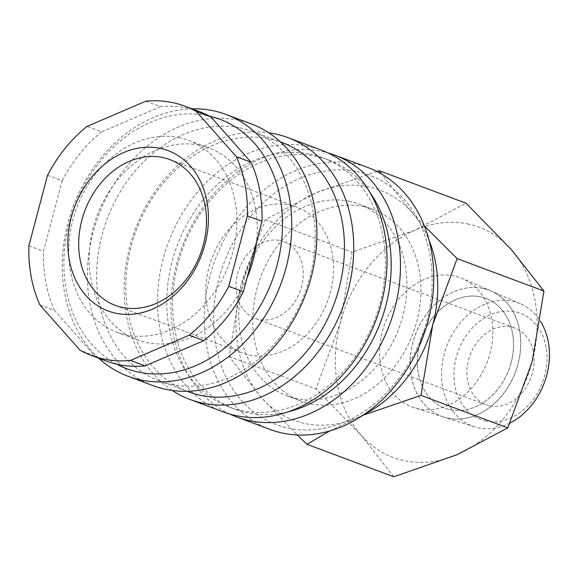 <?xml version="1.0" encoding="UTF-8"?>
<svg xmlns="http://www.w3.org/2000/svg" width="578" height="578" viewBox="0 0 578 578"><rect width="100%" height="100%" fill="white"/><g stroke="black" fill="none" stroke-linecap="round" stroke-linejoin="round"><path stroke-width="0.43" stroke-dasharray="2.89 2.17" d="M348.91 201.209A102.4 81.195 110.5 0 1 358.714 204.02A102.4 81.195 110.5 0 1 400.973 322.307A102.4 81.195 110.5 0 1 296.745 398.639A102.4 81.195 110.5 0 1 286.934 395.836A102.4 81.195 110.5 0 1 244.682 277.541A102.4 81.195 110.5 0 1 348.91 201.209M310.769 403.892A102.4 81.195 -69.5 0 0 414.997 327.56A102.4 81.195 -69.5 0 0 372.745 209.265A102.4 81.195 -69.5 0 0 362.933 206.462A102.4 81.195 -69.5 0 0 258.706 282.794A102.4 81.195 -69.5 0 0 300.965 401.081A102.4 81.195 -69.5 0 0 310.769 403.892M270.034 429.418A139.782 110.824 110.5 0 1 212.357 267.954A139.782 110.824 110.5 0 1 354.632 163.755A139.782 110.824 110.5 0 1 368.02 167.591M356.734 171.594A133.121 105.55 110.5 0 1 426.745 321.007A133.121 105.55 110.5 0 1 288.921 428.255A133.121 105.55 110.5 0 1 218.903 278.842A133.121 105.55 110.5 0 1 356.734 171.594M230.102 414.159A139.782 110.824 110.5 0 1 180.473 251.192A139.782 110.824 110.5 0 1 321.317 151.292A139.782 110.824 110.5 0 1 327.878 152.881M288.003 411.854A133.121 105.55 110.5 0 1 248.005 412.945A133.121 105.55 110.5 0 1 235.253 409.296A133.121 105.55 110.5 0 1 180.329 255.519A133.121 105.55 110.5 0 1 315.819 156.284A133.121 105.55 110.5 0 1 328.571 159.933A133.121 105.55 110.5 0 1 370.043 192.633M309.974 154.095A133.121 105.55 110.5 0 1 322.726 157.751A133.121 105.55 110.5 0 1 377.658 311.52A133.121 105.55 110.5 0 1 242.16 410.763A133.121 105.55 110.5 0 1 229.408 407.107A133.121 105.55 110.5 0 1 174.484 253.33A133.121 105.55 110.5 0 1 309.974 154.095M223.281 411.919A139.782 110.824 110.5 0 1 165.604 250.455A139.782 110.824 110.5 0 1 307.872 146.256A139.782 110.824 110.5 0 1 321.26 150.092M188.5 391.797A133.121 105.55 110.5 0 1 133.569 238.02A133.121 105.55 110.5 0 1 269.066 138.785A133.121 105.55 110.5 0 1 281.818 142.441M239.841 127.854A133.121 105.55 110.5 0 1 252.593 131.502A133.121 105.55 110.5 0 1 307.518 285.279A133.121 105.55 110.5 0 1 172.027 384.515A133.121 105.55 110.5 0 1 159.275 380.859A133.121 105.55 110.5 0 1 104.343 227.089A133.121 105.55 110.5 0 1 239.841 127.854M153.141 385.671A139.782 110.824 110.5 0 1 95.471 224.206A139.782 110.824 110.5 0 1 237.739 120.014A139.782 110.824 110.5 0 1 251.127 123.844M116.568 364.118A133.121 105.55 110.5 0 1 73.847 208.311A133.121 105.55 110.5 0 1 207.112 115.6A133.121 105.55 110.5 0 1 209.381 116.099M178.833 137.564A102.4 81.195 110.5 0 1 188.638 140.375A102.4 81.195 110.5 0 1 230.889 258.662A102.4 81.195 110.5 0 1 126.669 334.994A102.4 81.195 110.5 0 1 116.857 332.184A102.4 81.195 110.5 0 1 74.605 213.896A102.4 81.195 110.5 0 1 178.833 137.564M247.016 277.946A102.4 81.195 110.5 0 1 147.123 342.653A102.4 81.195 110.5 0 1 137.311 339.842A102.4 81.195 110.5 0 1 95.059 221.555A102.4 81.195 110.5 0 1 199.287 145.215A102.4 81.195 110.5 0 1 209.091 148.026A102.4 81.195 110.5 0 1 256.567 241.806M145.786 101.201L160.395 106.67A133.121 105.55 110.5 0 1 186.658 107.949A133.121 105.55 110.5 0 1 199.403 111.597M467.508 223.896A122.883 97.429 110.5 0 1 511.277 249.501A122.883 97.429 110.5 0 1 532.136 361.821A122.883 97.429 110.5 0 1 457.068 454.676A122.883 97.429 110.5 0 1 404.911 460.818A122.883 97.429 110.5 0 1 361.142 435.22A122.883 97.429 110.5 0 1 340.283 322.9L352.089 252.16L415.351 230.037A122.883 97.429 110.5 0 1 467.508 223.896M329.749 430.942L357.71 417.497A122.883 97.429 110.5 0 1 305.552 423.638A122.883 97.429 110.5 0 1 261.783 398.032A122.883 97.429 110.5 0 1 240.925 285.713A122.883 97.429 110.5 0 1 315.993 192.857A122.883 97.429 110.5 0 1 368.15 186.716A122.883 97.429 110.5 0 1 411.919 212.314L381.531 174.007M510.02 423.038A65.719 52.107 110.5 0 1 478.757 427.901A65.719 52.107 110.5 0 1 474.466 426.788A65.719 52.107 110.5 0 1 444.952 351.453A65.719 52.107 110.5 0 1 512.238 301.189A65.719 52.107 110.5 0 1 520.496 303.79A65.719 52.107 110.5 0 1 540.416 321.26M486.062 421.059A56.68 44.94 110.5 0 1 456.252 357.442A56.68 44.94 110.5 0 1 514.94 311.78A56.68 44.94 110.5 0 1 544.751 375.397A56.68 44.94 110.5 0 1 486.062 421.059M453.773 275.872A68.963 54.679 -69.5 0 0 383.171 328.622A68.963 54.679 -69.5 0 0 414.144 407.678A68.963 54.679 -69.5 0 0 418.645 408.841A68.963 54.679 -69.5 0 0 488.403 358.765A68.963 54.679 -69.5 0 0 462.443 278.596A68.963 54.679 -69.5 0 0 453.773 275.872M482.565 288.343A67.366 53.414 -69.5 0 0 413.588 339.864A67.366 53.414 -69.5 0 0 443.846 417.085A67.366 53.414 -69.5 0 0 448.246 418.226A67.366 53.414 -69.5 0 0 516.385 369.306A67.366 53.414 -69.5 0 0 491.033 291.001A67.366 53.414 -69.5 0 0 482.565 288.343M448.304 418.241A67.366 53.407 110.5 0 1 443.904 417.106A67.366 53.407 110.5 0 1 413.653 339.886A67.366 53.407 110.5 0 1 482.623 288.364A67.366 53.407 110.5 0 1 491.09 291.03A67.366 53.407 110.5 0 1 516.443 369.328A67.366 53.407 110.5 0 1 448.304 418.241M511.147 362.565A58.602 46.464 110.5 0 1 444.865 408.169A58.602 46.464 110.5 0 1 419.657 344.004A58.602 46.464 110.5 0 1 485.946 298.4A58.602 46.464 110.5 0 1 511.147 362.565M419.715 344.026A58.602 46.464 -69.5 0 0 444.923 408.191A58.602 46.464 -69.5 0 0 511.205 362.587A58.602 46.464 -69.5 0 0 486.004 298.421A58.602 46.464 -69.5 0 0 419.715 344.026M280.07 240.535A40.959 32.476 110.5 0 1 283.993 241.662A40.959 32.476 110.5 0 1 300.9 288.978A40.959 32.476 110.5 0 1 259.204 319.511A40.959 32.476 110.5 0 1 255.281 318.384A40.959 32.476 110.5 0 1 238.382 271.068A40.959 32.476 110.5 0 1 280.07 240.535M490.072 405.9A40.959 32.476 -69.5 0 0 531.76 375.368A40.959 32.476 -69.5 0 0 514.861 328.051A40.959 32.476 -69.5 0 0 510.93 326.931A40.959 32.476 -69.5 0 0 469.242 357.464A40.959 32.476 -69.5 0 0 486.141 404.781A40.959 32.476 -69.5 0 0 490.072 405.9M289.462 204.995A77.828 61.709 110.5 0 1 296.919 207.134A77.828 61.709 110.5 0 1 329.026 297.034A77.828 61.709 110.5 0 1 249.819 355.044A77.828 61.709 110.5 0 1 242.363 352.912A77.828 61.709 110.5 0 1 210.248 263.012A77.828 61.709 110.5 0 1 289.462 204.995M364.017 414.534A122.883 97.429 110.5 0 1 357.71 417.497L362.818 415.344M424.389 225.919L411.919 212.314A122.883 97.429 110.5 0 1 429.143 240.52M376.827 171.449L315.993 192.857L265.259 219.669L240.925 285.713L229.119 356.453L261.783 398.032L297.287 434.959M393.806 476.799L361.142 435.22L315.949 388.943L340.283 322.9A122.883 97.429 110.5 0 1 415.351 230.037L466.085 203.225M229.119 356.453L315.949 388.943M265.259 219.669L352.089 252.16M160.395 106.67L101.641 131.885L87.032 126.423M47.526 175.293L62.135 180.755L43.509 251.257L28.9 245.787M39.875 304.902L54.491 310.364L94.611 355.643L80.002 350.174M62.135 180.755A133.121 105.55 110.5 0 1 101.641 131.885M54.491 310.364A133.121 105.55 110.5 0 1 43.509 251.257M106.092 360.961A133.121 105.55 110.5 0 1 94.611 355.643M98.694 358.194A139.782 110.824 110.5 0 1 73.204 206.512A139.782 110.824 110.5 0 1 192.012 108.83M172.331 390.49A139.782 110.824 110.5 0 1 135.158 229.697A139.782 110.824 110.5 0 1 268.763 132.81M358.714 204.02L372.745 209.265M322.726 157.751L328.571 159.933M252.593 131.502L280.438 141.928M188.638 140.375L209.091 148.026M443.846 417.085L414.144 407.678M474.466 426.788L443.904 417.106M283.993 241.662L514.861 328.051M169.853 159.586L296.919 207.134M115.304 305.365L242.363 352.912M255.281 318.384L486.141 404.781M520.496 303.79L491.09 291.03M491.033 291.001L462.443 278.596M116.857 332.184L137.311 339.842M159.275 380.859L187.127 391.284M229.408 407.107L235.253 409.296M286.934 395.836L300.965 401.081"/><path stroke-width="0.87" d="M327.878 152.881A139.782 110.824 110.5 0 1 334.705 155.121L368.02 167.591A139.782 110.824 110.5 0 1 425.69 329.055A139.782 110.824 110.5 0 1 283.422 433.254A139.782 110.824 110.5 0 1 270.034 429.418L236.72 416.948A139.782 110.824 110.5 0 1 230.102 414.159M334.705 155.121A139.782 110.824 110.5 0 1 392.375 316.585A139.782 110.824 110.5 0 1 250.108 420.784A139.782 110.824 110.5 0 1 236.72 416.948M370.043 192.633A133.121 105.55 110.5 0 1 380.765 321.606A133.121 105.55 110.5 0 1 288.003 411.854M268.763 132.81A139.782 110.824 110.5 0 1 274.557 133.793A139.782 110.824 110.5 0 1 287.945 137.629L321.26 150.092A139.782 110.824 110.5 0 1 378.937 311.556A139.782 110.824 110.5 0 1 236.669 415.755A139.782 110.824 110.5 0 1 223.281 411.919L189.967 399.456A139.782 110.824 110.5 0 1 172.331 390.49M287.945 137.629A139.782 110.824 110.5 0 1 345.622 299.093A139.782 110.824 110.5 0 1 203.355 403.285A139.782 110.824 110.5 0 1 189.967 399.456M280.438 141.928L281.818 142.441A133.121 105.55 110.5 0 1 336.743 296.211A133.121 105.55 110.5 0 1 201.252 395.446A133.121 105.55 110.5 0 1 188.5 391.797L187.127 391.284M192.012 108.83A139.782 110.824 110.5 0 1 212.603 110.608A139.782 110.824 110.5 0 1 225.991 114.444L251.127 123.844A139.782 110.824 110.5 0 1 308.804 285.308A139.782 110.824 110.5 0 1 166.529 389.507A139.782 110.824 110.5 0 1 153.141 385.671L128.013 376.271A139.782 110.824 110.5 0 1 98.694 358.194M225.991 114.444A139.782 110.824 110.5 0 1 283.668 275.908A139.782 110.824 110.5 0 1 141.4 380.1A139.782 110.824 110.5 0 1 128.013 376.271M209.381 116.099A133.121 105.55 110.5 0 1 276.746 266.422A133.121 105.55 110.5 0 1 139.298 372.268A133.121 105.55 110.5 0 1 116.568 364.118M256.567 241.806A102.4 81.195 110.5 0 1 247.016 277.946M145.1 365.888L203.853 340.666L189.237 335.204L130.491 360.419L145.1 365.888A133.121 105.55 110.5 0 1 118.844 364.61A133.121 105.55 110.5 0 1 106.092 360.961L91.476 355.492A133.121 105.55 110.5 0 1 80.002 350.174L39.875 304.902A133.121 105.55 110.5 0 1 28.9 245.787L47.526 175.293A133.121 105.55 110.5 0 1 87.032 126.423L145.786 101.201A133.121 105.55 110.5 0 1 172.042 102.479A133.121 105.55 110.5 0 1 184.794 106.128A133.121 105.55 110.5 0 1 196.267 111.446L236.395 156.725L251.004 162.187L210.883 116.908L196.267 111.446M130.491 360.419A133.121 105.55 110.5 0 1 104.228 359.14A133.121 105.55 110.5 0 1 91.476 355.492M184.794 106.128L199.403 111.597A133.121 105.55 110.5 0 1 210.883 116.908M381.531 174.007L379.255 170.734L466.085 203.225L511.277 249.501L543.941 291.081L532.136 361.821L507.802 427.865L457.068 454.676L393.806 476.799L306.976 444.309L329.749 430.942M162.404 157.447A77.828 61.709 110.5 0 1 169.853 159.586A77.828 61.709 110.5 0 1 201.968 249.479A77.828 61.709 110.5 0 1 122.753 307.496A77.828 61.709 110.5 0 1 115.304 305.365A77.828 61.709 110.5 0 1 83.189 215.464A77.828 61.709 110.5 0 1 162.404 157.447M159.94 148.286A85.609 67.879 110.5 0 1 204.966 244.371A85.609 67.879 110.5 0 1 116.33 313.334A85.609 67.879 110.5 0 1 71.311 217.256A85.609 67.879 110.5 0 1 159.94 148.286M540.416 321.26A65.719 52.107 110.5 0 1 510.02 423.038M429.143 240.52A122.883 97.429 110.5 0 1 432.778 324.634A122.883 97.429 110.5 0 1 364.017 414.534M297.287 434.959L306.976 444.309M362.818 415.344L420.972 395.374L432.778 324.634L457.111 258.59L424.389 225.919M379.255 170.734L376.827 171.449M420.972 395.374L507.802 427.865M457.111 258.59L543.941 291.081M261.986 221.302L247.37 215.832L228.744 286.334L243.36 291.796L261.986 221.302A133.121 105.55 110.5 0 0 251.004 162.187M228.744 286.334A133.121 105.55 110.5 0 1 189.237 335.204M236.395 156.725A133.121 105.55 110.5 0 1 247.37 215.832M243.36 291.796A133.121 105.55 110.5 0 1 203.853 340.666"/></g></svg>
